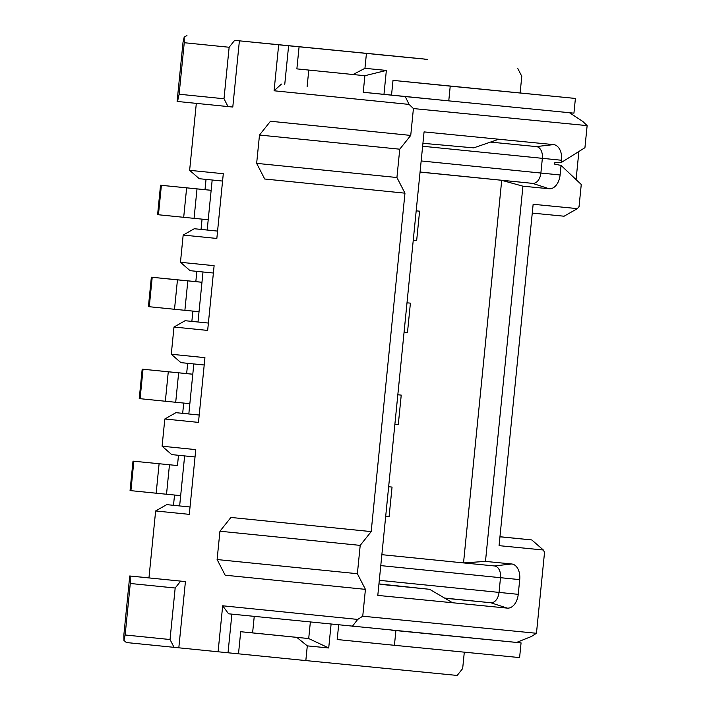 <?xml version="1.0" encoding="UTF-8"?>
<svg xmlns="http://www.w3.org/2000/svg" width="711" height="711" viewBox="0 0 711 711"><rect width="100%" height="100%" fill="white"/><g stroke="black" fill="none" stroke-linecap="round" stroke-linejoin="round"><path stroke-width="1.07" d="M532.263 213.087L564.081 216.215L577.403 208.625L533.143 204.279L499.069 545.657L543.337 550.003L544.537 552.349L536.458 633.279L531.419 636.487L516.577 642.433L228.569 613.806L222.676 605.79L218.09 651.774L178.816 647.81L185.42 581.589L130.166 576.026L130.282 583.482L175.173 588.015L180.665 581.127M148.954 577.865L130.166 576.026M166.738 504.632L179.643 505.939L166.738 504.632L155.638 510.96L148.954 577.91L185.42 581.589M178.497 455.289L177.466 465.554L133.001 461.137L177.466 465.554M174.524 495.034L173.502 505.299M173.991 327.024L185.1 320.705L198.005 322.003L202.999 271.975L190.095 270.678L180.461 262.288L214.118 265.683L207.656 330.428L173.991 327.024L171.28 354.247L204.937 357.651L198.476 422.396L164.819 418.992L162.099 446.215L195.765 449.619L189.295 514.355L155.638 510.96M187.677 363.321L186.646 373.586L142.182 369.169L192.788 374.235M183.705 403.066L182.683 413.331M191.863 321.372L192.885 311.098M201.968 282.24L195.827 281.627L196.849 271.353M180.461 262.288L183.171 235.065L216.837 238.461L223.298 173.715L189.633 170.32L196.316 103.379M206.03 179.394L205.008 189.659L160.535 185.233L211.149 190.308M202.066 219.13L201.044 229.404M228.027 106.579L177.11 101.433L182.985 42.571L184.176 37.132L184.256 42.722L229.146 47.255L224.001 98.758L228.027 106.579L232.79 107.05L239.394 40.829L234.639 40.367L229.146 47.255M404.968 193.17L264.705 179.012L256.653 163.361L396.925 177.519L404.968 193.17L371.186 531.606L360.201 545.39L357.375 573.715L217.113 559.548L225.165 575.199L365.427 589.357L362.743 616.215L357.704 619.423L222.676 605.79M371.186 531.606L230.924 517.448L219.939 531.224L360.201 545.39M256.653 163.361L259.488 135.037L270.473 121.252L410.736 135.419L399.751 149.194L396.925 177.519M383.976 94.332L363.232 92.27L364.885 75.713L386.357 70.425L383.976 94.332L444.277 100.411L405.252 96.58L409.109 104.41L413.42 108.561L410.736 135.419M409.109 104.41L274.082 90.777L278.668 44.793L424.769 59.084M239.394 40.829L278.668 44.793M129.74 575.981L123.865 634.834L123.954 640.433L125.145 634.985L170.027 639.518L174.053 647.339L178.816 647.81M170.027 639.518L175.173 588.015M125.145 634.985L130.282 583.482M331.095 624.151L328.713 647.97L307.294 645.872L305.828 660.581L218.09 651.774M123.954 640.433L126.362 642.531L174.053 647.339M305.828 660.581L457.173 675.45L462.665 668.562L464.31 652.165M357.704 619.423L352.38 626.302M362.743 616.215L536.458 633.279M577.403 208.625L579.056 206.554L581.26 184.487L561.05 165.414L560.099 174.977A14.789 9.563 -84.2 0 1 549.114 188.753L522.932 186.184L485.48 561.406L511.662 563.974A14.789 9.563 -84.2 0 1 519.714 579.625L518.239 594.343A14.789 9.563 -84.2 0 1 507.254 608.118L452.525 602.741L429.648 589.312L380.03 584.3M490.501 142.093L536.316 146.59A11.092 7.172 -84.2 0 1 542.36 158.331L561.566 160.259A14.789 9.563 -84.2 0 0 553.522 144.609L424.067 131.899L377.799 595.409L452.525 602.741M561.566 160.259L561.352 162.472L584.931 147.701L587.135 125.625L413.42 108.561M357.375 573.715L365.427 589.357M518.239 594.343L499.033 592.405L500.5 577.696L519.714 579.625M379.301 580.318L499.033 592.405A11.092 7.172 -84.2 0 1 490.786 602.741L507.254 608.118M444.837 598.227L490.786 602.741L444.579 598.075M378.945 583.909L429.648 589.312M498.784 139.232L473.713 147.87L422.921 143.302M536.316 146.59A11.092 7.172 -84.2 0 1 536.334 146.59L553.522 144.609M561.352 162.472L554.882 162.437L554.713 164.152L561.05 165.414M560.099 174.977L540.884 173.04L542.36 158.331L422.627 146.244M578.887 151.487L576.079 179.599M520.132 92.865L521.785 76.299L517.759 68.469M569.475 112.72L582.824 121.474L587.135 125.625M234.639 40.367L421.934 58.8M224.001 98.758L179.119 94.225L177.537 101.486M179.119 94.225L184.256 42.722M186.949 35.55L184.176 37.132M386.357 70.425L364.947 68.318L366.414 53.609M575.403 98.447L393.005 80.37L450.232 86.147L448.765 100.864L573.937 113.156L575.403 98.447L450.232 86.147M444.277 100.411L448.765 100.864M391.539 95.087L393.005 80.37M363.232 92.27L405.252 96.58M274.082 90.777L281.44 84.076M284.755 84.405L288.613 45.78M364.885 75.713L296.878 68.878L299.082 46.81M308.778 70.087L307.125 86.609M352.985 74.548L364.947 68.318M499.957 536.805L531.775 539.933L543.337 550.003M531.775 539.933L499.966 536.725M421.161 160.953L540.884 173.04A11.092 7.172 -84.2 0 1 532.646 183.376L549.114 188.753M420.05 172.098L532.646 183.376L420.059 172.009M522.932 186.184L501.708 180.336L463.528 562.916L494.465 565.956A11.092 7.172 -84.2 0 1 494.474 565.956A11.092 7.172 -84.2 0 1 500.5 577.696L380.776 565.609M485.48 561.406L463.528 562.916L381.86 554.678M217.113 559.548L219.939 531.224M259.488 135.037L399.751 149.194M391.406 630.133L395.894 630.586L394.427 645.304L519.599 657.595L521.065 642.886L395.894 630.586M521.065 642.886L516.577 642.433M338.658 624.916L337.192 639.527L394.427 645.304M231.884 614.135L228.027 652.76M254.245 616.393L252.601 632.888L240.7 631.715L238.505 653.782M252.601 632.888L308.707 638.549L328.713 647.97M310.351 622.063L308.707 638.549L296.807 637.376L307.294 645.872M240.7 631.715L296.807 637.376M195.027 456.96L184.638 455.911L179.643 505.939L190.033 506.987M184.638 455.911L171.733 454.605L162.099 446.215M164.819 418.992L175.919 412.673L199.213 415.02M188.824 413.971L193.819 363.943L204.208 364.992M193.819 363.943L180.914 362.637L171.28 354.247M175.919 412.673L188.824 413.944M185.1 320.705L208.394 323.052M202.999 271.975L213.389 273.024M183.171 235.065L194.281 228.738L217.575 231.093M207.185 230.044L212.18 180.007L222.57 181.056M212.18 180.007L199.276 178.71L189.633 170.32M194.281 228.738L207.185 230.009M419.588 211.176L416.184 210.838L419.588 211.176L416.655 240.611L413.242 240.274M160.535 185.233L157.602 214.66L158.446 214.766L183.696 217.308L186.638 187.882M183.696 217.308L194.067 218.348L197.009 188.913M158.446 214.766L161.388 185.331M211.149 190.281L205.008 189.659M194.067 218.348L208.207 219.735M410.407 303.144L407.003 302.806L410.407 303.144L407.474 332.579L404.07 332.241M195.827 281.618L151.354 277.201L148.421 306.628L149.274 306.725L174.515 309.276L177.457 279.85L201.968 282.276M174.515 309.276L184.887 310.307L187.828 280.881M149.274 306.725L152.207 277.299L177.457 279.85M151.354 277.201L152.207 277.299M184.887 310.307L199.036 311.702M401.235 395.112L397.822 394.765L401.235 395.112L398.293 424.538L394.889 424.209M142.182 369.169L139.24 398.595L140.094 398.693L165.343 401.244L168.276 371.817M165.343 401.244L175.706 402.275L178.648 372.848M140.094 398.693L143.027 369.267M192.797 374.208L186.646 373.586M175.706 402.275L189.855 403.67M392.054 487.079L388.641 486.733L392.054 487.079L389.113 516.506L385.709 516.168M133.001 461.137L130.06 490.563L130.913 490.661L156.162 493.212L159.095 463.776M156.162 493.212L166.525 494.243L169.467 464.816M130.913 490.661L133.846 461.235M166.525 494.243L180.674 495.629M388.162 55.502L398.818 56.56L388.162 55.502M392.961 56.053L397.938 56.551M397.938 56.48L398.818 56.56M383.647 55.049L372.253 53.938L384.118 55.191M388.624 55.556L389.69 55.742M389.699 55.671L392.943 55.982M377.817 54.48L380.581 54.756L377.817 54.48M384.127 55.12L385.042 55.289M385.042 55.209L388.535 55.556M381.816 54.889L373.497 54.063L381.816 54.889M363.632 53.085L383.602 55.147M370.929 53.814L373.657 54.089L370.929 53.814M381.736 54.854L374.51 54.125L381.736 54.871M377.399 54.418L369.809 53.663L377.399 54.436M372.031 53.876L371.569 53.832M374.946 54.169L374.475 54.125M372.973 53.974L372.173 53.894L372.973 53.974M372.635 53.938L372.173 53.894M371.204 53.814L366.254 53.307L371.204 53.84M366.236 53.387L366.947 53.387M373.497 54.107L372.822 53.965M366.894 53.387L361.544 52.836L366.894 53.396M356.655 52.365L367.383 53.441L356.655 52.374M353.98 52.187L363.632 53.147M354.469 52.152L362.459 52.961L354.469 52.152M360.664 52.783L352.336 51.947L360.664 52.783M342.48 50.97L353.98 52.125M349.768 51.699L352.505 51.974L349.768 51.699M417.979 58.426L419.49 58.586M398.809 56.613L423.614 58.995M423.987 59.111L427.649 59.386M400.213 56.631L401.075 56.738M411.625 57.813L412.407 57.858M420.521 58.684L421.383 58.764M392.481 55.902L393.601 56.018M403.67 56.987L402.977 56.916M408.096 57.431L408.781 57.493M511.662 563.974L494.465 565.956"/></g></svg>
